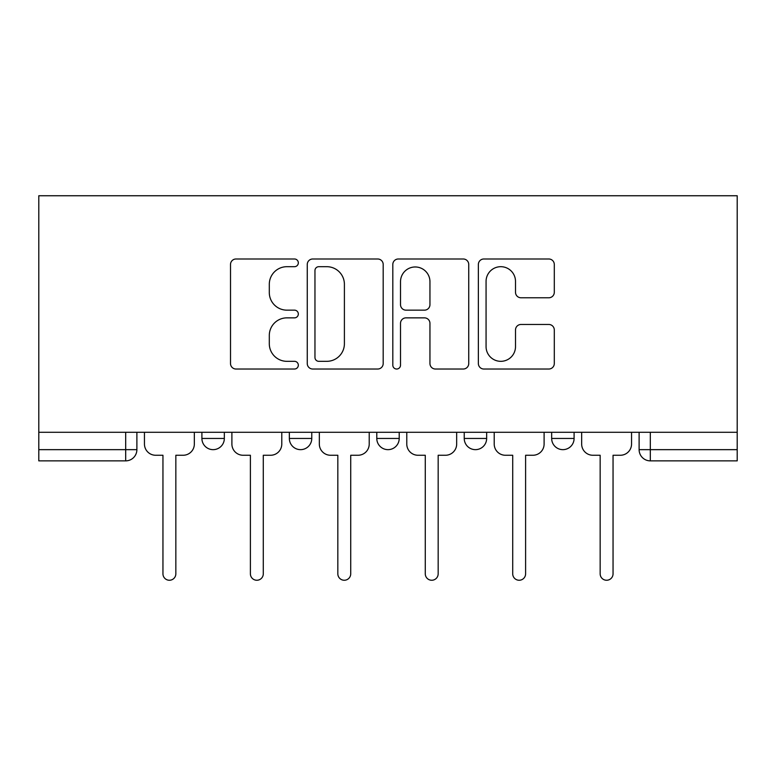 <?xml version="1.0" encoding="UTF-8"?>
<svg xmlns="http://www.w3.org/2000/svg" width="776" height="776" viewBox="0 0 776 776"><rect width="100%" height="100%" fill="white"/><g stroke="black" fill="none" stroke-linecap="round" stroke-linejoin="round"><path stroke-width="1.16" d="M298.324 262.841A3.851 3.851 0 0 0 294.473 258.99L236.011 258.99A5.5 5.5 0 0 0 230.511 264.5L230.511 363.527A5.5 5.5 0 0 0 236.011 369.027L294.473 369.027A3.851 3.851 0 0 0 298.324 365.176A3.851 3.851 0 0 0 294.473 361.325L286.907 361.325A17.605 17.605 0 0 1 269.301 343.72L269.301 335.465A17.605 17.605 0 0 1 286.907 317.859L294.473 317.859A3.851 3.851 0 0 0 298.324 314.008A3.851 3.851 0 0 0 294.473 310.157L286.907 310.157A17.605 17.605 0 0 1 269.301 292.552L269.301 284.307A17.605 17.605 0 0 1 286.907 266.692L294.473 266.692A3.851 3.851 0 0 0 298.324 262.841M464.232 432.28L464.232 438.45L486.649 438.45A11.213 11.213 0 0 1 475.436 449.653A11.213 11.213 0 0 1 464.232 438.45L464.232 432.28M548.787 297.78A5.5 5.5 0 0 0 554.297 292.28L554.297 264.5A5.5 5.5 0 0 0 548.787 258.99L483.865 258.99A5.5 5.5 0 0 0 478.365 264.5L478.365 363.527A5.5 5.5 0 0 0 483.865 369.027L548.787 369.027A5.5 5.5 0 0 0 554.297 363.527L554.297 329.965A5.5 5.5 0 0 0 548.787 324.465L521.006 324.465A5.5 5.5 0 0 0 515.507 329.965L515.507 346.61A14.715 14.715 0 0 1 500.792 361.325A14.715 14.715 0 0 1 486.067 346.61L486.067 281.416A14.715 14.715 0 0 1 500.792 266.692A14.715 14.715 0 0 1 515.507 281.416L515.507 292.28A5.5 5.5 0 0 0 521.006 297.78L548.787 297.78M737.2 432.28L38.8 432.28L38.8 195.746L737.2 195.746L737.2 460.866L650.317 460.866A11.213 11.213 0 0 1 639.114 449.653L737.2 449.653M383.189 264.5A5.5 5.5 0 0 0 377.689 258.99L312.767 258.99A5.5 5.5 0 0 0 307.257 264.5L307.257 363.527A5.5 5.5 0 0 0 312.767 369.027L377.689 369.027A5.5 5.5 0 0 0 383.189 363.527L383.189 264.5M398.311 258.99L463.233 258.99A5.5 5.5 0 0 1 468.743 264.5L468.743 363.527A5.5 5.5 0 0 1 463.233 369.027L435.452 369.027A5.5 5.5 0 0 1 429.952 363.527L429.952 323.369A5.5 5.5 0 0 0 424.453 317.859L406.023 317.859A5.5 5.5 0 0 0 400.513 323.369L400.513 365.176A3.851 3.851 0 0 1 396.662 369.027A3.851 3.851 0 0 1 392.811 365.176L392.811 264.5A5.5 5.5 0 0 1 398.311 258.99M639.114 432.28L639.114 449.653L639.114 432.28M136.886 432.28L136.886 449.653L136.886 432.28M125.683 432.28L125.683 460.866L38.8 460.866L38.8 449.653L136.886 449.653A11.213 11.213 0 0 1 125.683 460.866A11.213 11.213 0 0 0 136.886 449.653M38.8 432.28L38.8 449.653M574.095 432.28L574.095 438.45A11.213 11.213 0 0 1 562.881 449.653A11.213 11.213 0 0 1 551.668 438.45A11.213 11.213 0 0 0 562.881 449.653A11.213 11.213 0 0 0 574.095 438.45L574.095 432.28M551.668 432.28L551.668 438.45L574.095 438.45M486.649 432.28L486.649 438.45M399.213 432.28L399.213 438.45A11.213 11.213 0 0 1 388 449.653A11.213 11.213 0 0 1 376.787 438.45A11.213 11.213 0 0 0 388 449.653A11.213 11.213 0 0 0 399.213 438.45L376.787 438.45L376.787 432.28M289.351 432.28L289.351 438.45L311.768 438.45L311.768 432.28L311.768 438.45A11.213 11.213 0 0 1 300.564 449.653A11.213 11.213 0 0 1 289.351 438.45A11.213 11.213 0 0 0 300.564 449.653M201.905 432.28L201.905 438.45L224.332 438.45L224.332 432.28L224.332 438.45A11.213 11.213 0 0 1 213.119 449.653A11.213 11.213 0 0 1 201.905 438.45A11.213 11.213 0 0 0 213.119 449.653M318.81 266.692A3.851 3.851 0 0 0 314.959 270.552L314.959 357.474A3.851 3.851 0 0 0 318.81 361.325L326.793 361.325A17.605 17.605 0 0 0 344.399 343.72L344.399 284.307A17.605 17.605 0 0 0 326.793 266.692L318.81 266.692M429.952 281.688A14.715 14.715 0 0 0 415.238 266.973A14.715 14.715 0 0 0 400.513 281.688L400.513 304.658A5.5 5.5 0 0 0 406.023 310.157L424.453 310.157A5.5 5.5 0 0 0 429.952 304.658L429.952 281.688M144.452 444.047L144.452 432.28L144.452 444.047A11.213 11.213 48.4 0 0 155.666 455.26L162.95 455.26L162.95 573.813A6.45 6.45 48.4 0 0 169.401 580.254A6.45 6.45 48.4 0 0 175.842 573.813L175.842 455.26L183.136 455.26A11.213 11.213 48.4 0 0 194.339 444.047L194.339 432.28M155.666 455.26L162.95 455.26L162.95 573.813M175.842 573.813L175.842 455.26L183.136 455.26M231.898 444.047L231.898 432.28L231.898 444.047A11.213 11.213 48.4 0 0 243.111 455.26L250.396 455.26L250.396 573.813A6.45 6.45 48.4 0 0 256.837 580.254A6.45 6.45 48.4 0 0 263.287 573.813L263.287 455.26L270.572 455.26A11.213 11.213 48.4 0 0 281.785 444.047L281.785 432.28M319.334 444.047L319.334 432.28L319.334 444.047A11.213 11.213 48.4 0 0 330.547 455.26L337.832 455.26L337.832 573.813A6.45 6.45 48.4 0 0 344.282 580.254A6.45 6.45 48.4 0 0 350.723 573.813L350.723 455.26L358.017 455.26A11.213 11.213 48.4 0 0 369.221 444.047L369.221 432.28M243.111 455.26L250.396 455.26L250.396 573.813M263.287 573.813L263.287 455.26L270.572 455.26M330.547 455.26L337.832 455.26L337.832 573.813M350.723 573.813L350.723 455.26L358.017 455.26M406.779 444.047L406.779 432.28L406.779 444.047A11.213 11.213 48.4 0 0 417.983 455.26L425.277 455.26L425.277 573.813A6.45 6.45 48.4 0 0 431.718 580.254A6.45 6.45 48.4 0 0 438.168 573.813L438.168 455.26L445.453 455.26A11.213 11.213 48.4 0 0 456.666 444.047L456.666 432.28M494.215 444.047L494.215 432.28L494.215 444.047A11.213 11.213 48.4 0 0 505.428 455.26L512.713 455.26L512.713 573.813A6.45 6.45 48.4 0 0 519.163 580.254A6.45 6.45 48.4 0 0 525.604 573.813L525.604 455.26L532.889 455.26A11.213 11.213 48.4 0 0 544.102 444.047L544.102 432.28M581.66 444.047L581.66 432.28L581.66 444.047A11.213 11.213 48.4 0 0 592.864 455.26L600.158 455.26L600.158 573.813A6.45 6.45 48.4 0 0 606.599 580.254A6.45 6.45 48.4 0 0 613.05 573.813L613.05 455.26L620.334 455.26A11.213 11.213 48.4 0 0 631.548 444.047L631.548 432.28M417.983 455.26L425.277 455.26L425.277 573.813M438.168 573.813L438.168 455.26L445.453 455.26M505.428 455.26L512.713 455.26L512.713 573.813M525.604 573.813L525.604 455.26L532.889 455.26M592.864 455.26L600.158 455.26L600.158 573.813M613.05 573.813L613.05 455.26L620.334 455.26M650.317 432.28L650.317 460.866"/></g></svg>
